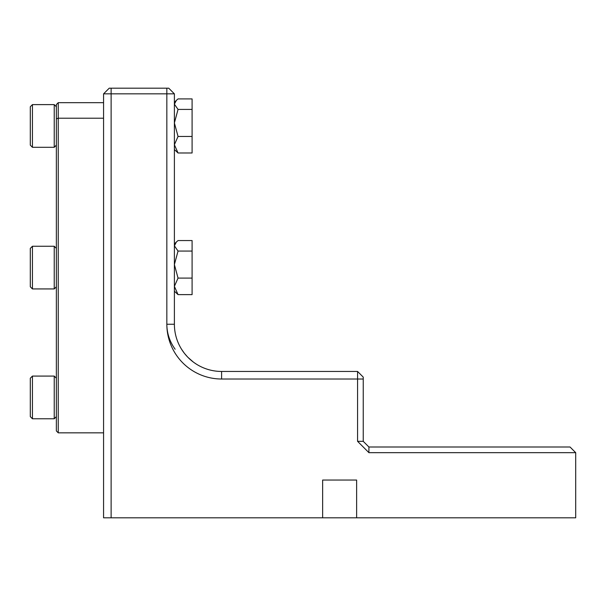 <?xml version="1.0" encoding="UTF-8"?>
<svg xmlns="http://www.w3.org/2000/svg" width="606" height="606" viewBox="0 0 606 606"><rect width="100%" height="100%" fill="white"/><g stroke="black" fill="none" stroke-linecap="round" stroke-linejoin="round"><path stroke-width="0.91" d="M32.436 418.769L30.3 416.633L30.3 378.22L32.436 376.084L32.436 418.769L54.229 418.769L54.229 376.084L56.358 378.22M54.229 147.296L54.229 104.611L32.436 104.611L32.436 147.296L54.229 147.296L56.358 145.16M32.436 147.296L30.3 145.16L30.3 106.747L32.436 104.611M54.229 288.933L54.229 246.248L32.436 246.248L32.436 288.933L54.229 288.933L56.358 286.797M32.436 288.933L30.3 286.797L30.3 248.384L32.436 246.248M174.392 291.198L178.043 294.622L174.392 286.358L178.043 278.093L174.392 264.572L178.043 251.058L192.094 251.058L192.094 240.559L178.043 240.559L176.369 242.014L174.392 245.809L178.043 251.058M174.392 149.561L178.043 152.985L174.392 144.72L178.043 136.456L174.392 122.935L178.043 109.421L192.094 109.421L192.094 98.914L178.043 98.914L176.369 100.369L174.392 104.171L178.043 109.421M58.252 432.835L56.358 430.949L56.358 104.565L58.252 102.672L58.252 432.835L103.573 432.835M111.125 517.819L103.573 517.819L103.573 93.847L111.125 93.847L111.125 517.819L322.642 517.819L322.642 480.05L356.631 480.05L356.631 517.819L575.7 517.819L575.7 452.667L368.91 452.667L368.91 447.001L570.034 447.001L575.7 452.667M103.573 93.847L109.239 88.181L168.726 88.181L174.392 93.847L174.392 324.248A47.215 47.215 0 0 0 221.607 371.455L357.578 371.455L363.244 377.121L363.244 441.335L357.578 441.335L368.91 452.667M357.578 441.335L357.578 371.455M174.392 93.847L111.125 93.847L111.125 88.181M356.631 517.819L322.642 517.819M181.542 349.23L184.247 353.116M184.641 353.616L187.421 356.805M188.004 357.411L193.344 362.07M194.064 362.593L196.314 364.115M175.134 349.23C169.665 341.572 166.9 333.239 166.839 324.248C166.9 333.239 169.665 341.572 175.134 349.23M363.244 441.335L368.91 447.001M178.043 152.985L192.094 152.985L192.094 109.421M178.043 136.456L192.094 136.456M178.043 294.622L192.094 294.622L192.094 251.058M178.043 278.093L192.094 278.093M56.358 118.837L58.252 118.208L103.573 118.208M363.244 379.015L221.607 379.015A54.767 54.767 0 0 1 166.839 324.248L166.839 88.181M166.839 324.248L174.392 324.248A47.215 47.215 0 0 0 221.607 371.455L221.607 379.015M56.358 416.633L54.229 418.769M58.252 102.672L103.573 102.672M174.392 102.346L176.369 100.369M174.392 243.983L176.369 242.014M56.358 248.384L54.229 246.248M56.358 106.747L54.229 104.611M32.436 376.084L54.229 376.084"/></g></svg>
